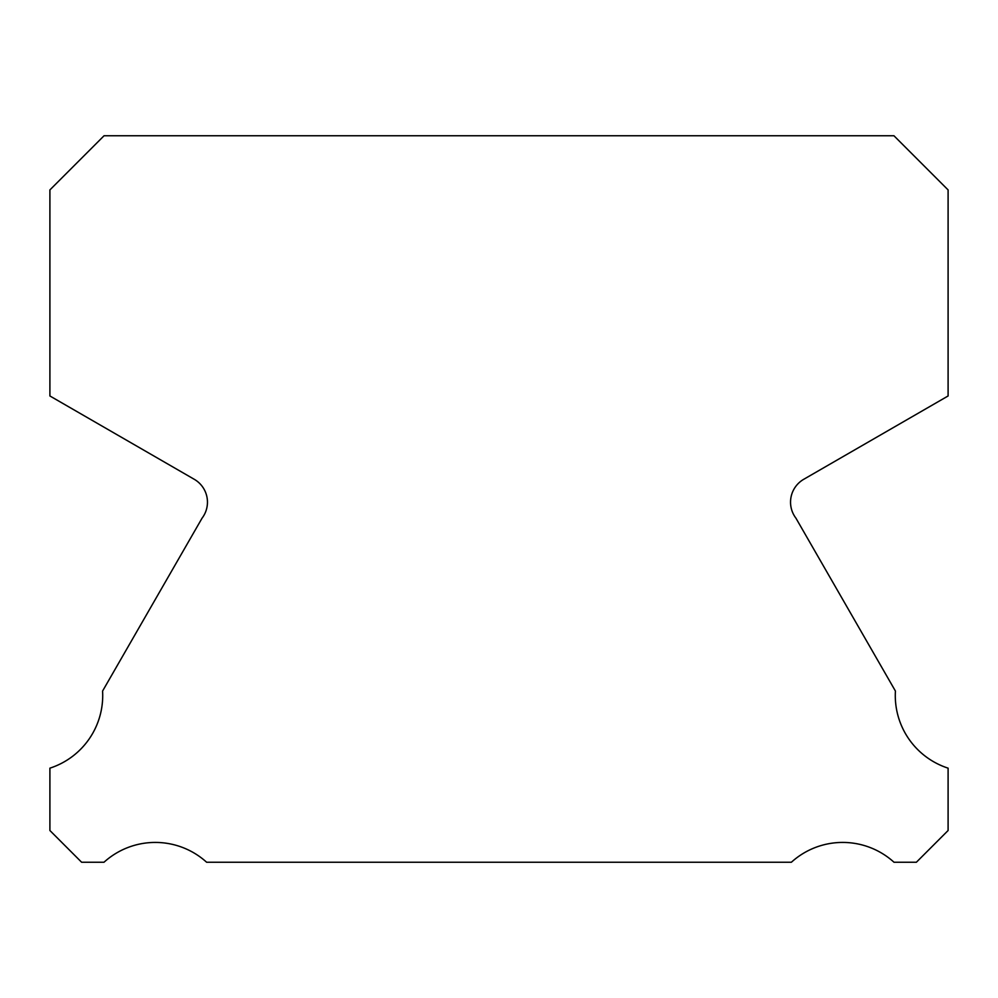 <?xml version="1.0" encoding="UTF-8"?>
<svg xmlns="http://www.w3.org/2000/svg" width="998" height="998" viewBox="0 0 998 998"><rect width="100%" height="100%" fill="white"/><g stroke="black" fill="none" stroke-linecap="round" stroke-linejoin="round"><path stroke-width="1.5" d="M948.1 768.161A76.322 76.322 0 0 1 895.418 691.053L795.93 518.162A26.422 26.422 0 0 1 803.864 479.227L948.1 395.969L948.1 189.919L893.946 135.753L104.054 135.753L49.9 189.919L49.9 395.969L194.136 479.227A26.422 26.422 0 0 1 202.07 518.162L102.582 691.053A76.322 76.322 0 0 1 49.9 768.161L49.9 830.511L81.624 862.247L103.992 862.247A76.347 76.347 0 0 1 206.623 862.247L791.377 862.247A76.347 76.347 0 0 1 894.008 862.247L916.376 862.247L948.1 830.511L948.1 768.161"/></g></svg>
